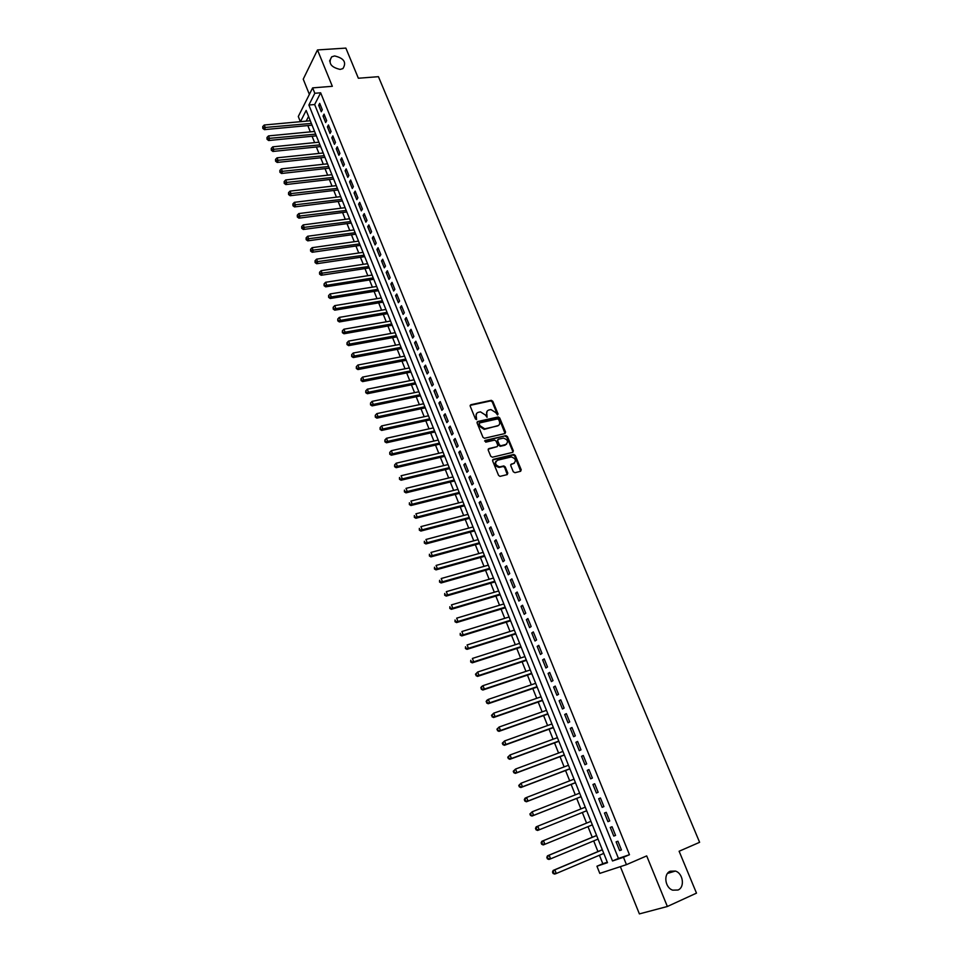 <?xml version="1.0" encoding="UTF-8"?>
<svg xmlns="http://www.w3.org/2000/svg" width="962" height="962" viewBox="0 0 962 962"><rect width="100%" height="100%" fill="white"/><g stroke="black" fill="none" stroke-linecap="round" stroke-linejoin="round"><path stroke-width="1.44" d="M497.534 414.971L498.051 413.949L492.797 401.286L491.281 400.324L470.851 404.725L470.202 406.168L475.444 418.963L476.587 419.624L476.358 416.943C475.625 414.562 476.31 413.011 478.415 412.301L480.471 411.868L485.329 414.971L487.061 417.292L486.916 414.622C486.171 412.241 486.844 410.702 488.936 409.992L490.969 409.572L495.803 412.65L497.534 414.971L492.243 401.875L490.716 400.913L470.141 405.363M476.551 419.636L476.358 416.943M487.061 417.292L486.916 414.622M670.261 871.223C663.203 873.833 664.982 887.83 672.727 890.163L678.006 890.018C685.112 887.277 683.104 873.231 675.36 871.055L670.261 871.223M334.596 55.94L331.698 56.83C327.994 63.047 330.808 67.256 340.151 69.42L342.929 68.591C346.765 62.398 343.987 58.177 334.596 55.94M513.287 471.753L514.935 472.703L520.61 471.296L521.224 469.793L515.259 455.423L513.816 454.449L493.265 459.367L492.616 460.858L498.581 475.396L499.999 476.37L507.178 474.627L507.804 473.112L505.242 466.907L503.811 465.933L499.615 466.883C495.189 465.187 494.468 462.975 497.474 460.233L511.387 456.926C515.8 458.573 516.534 460.774 513.588 463.528L511.363 464.069L510.738 465.572L513.287 471.753M629.461 854.713L320.647 92.797L314.658 104.533L618.446 858.429L629.461 854.713L623.472 857.274L626.454 864.658L599.795 873.388L596.945 866.221L607.491 862.673L306.156 110.426L300.457 121.681M300.36 121.693L298.292 116.51L312.638 87.879L332.335 86.303L317.484 49.94L345.863 48.1L358.357 78.235L378.439 76.683L699.614 842.303L679.112 851.25L696.488 893.133L667.363 906.493L646.692 855.903L626.454 864.658M312.638 87.879L314.815 93.278L308.874 105.026L612.505 860.978L623.472 857.274M320.647 92.797L314.815 93.278M504.954 433.549L505.579 432.082L499.699 417.929L498.208 416.955L477.729 421.512L477.092 422.979L482.948 437.277L484.439 438.263L504.954 433.549M507.455 436.604L513.371 450.865L512.758 452.344L492.376 457.215L490.74 456.265L488.203 450.084L488.84 448.593L497.15 446.645L497.775 445.153L496.103 441.089L494.624 440.115L485.714 442.159L485.125 440.44L505.976 435.63L507.455 436.604L506.878 437.157L512.794 451.418L513.371 450.865M620.358 866.654L639.381 913.9L667.363 906.493M317.484 49.94L303.234 79.161L309.367 94.396M322.306 109.812L319.685 103.343L318.687 105.291L321.296 111.748L322.306 109.812M326.671 120.635L324.05 114.129L323.04 116.065L325.661 122.559L326.671 120.635M331.072 131.505L328.427 124.976L327.405 126.888L330.038 133.417L331.072 131.505M335.485 142.436L332.84 135.87L331.806 137.77L334.451 144.324L335.485 142.436M339.923 153.415L337.265 146.813L336.219 148.701L338.877 155.279L339.923 153.415M344.384 164.442L341.702 157.816L340.644 159.68L343.326 166.294L344.384 164.442M348.857 175.529L346.176 168.867L345.105 170.719L347.787 177.357L348.857 175.529M353.367 186.664L350.661 179.978L349.579 181.806L352.284 188.48L353.367 186.664M357.888 197.847L355.17 191.125L354.076 192.941L356.794 199.651L357.888 197.847M362.433 209.091L359.704 202.345L358.598 204.136L361.327 210.882L362.433 209.091M366.991 220.394L364.249 213.612L363.143 215.392L365.873 222.162L366.991 220.394M371.585 231.746L368.831 224.928L367.7 226.695L370.454 233.501L371.585 231.746M376.202 243.158L373.424 236.303L372.294 238.047L375.06 244.889L376.202 243.158M380.832 254.617L378.042 247.727L376.9 249.459L379.677 256.337L380.832 254.617M385.485 266.137L382.684 259.223L381.529 260.93L384.319 267.833L385.485 266.137M390.163 277.717L387.349 270.755L386.183 272.45L388.985 279.389L390.163 277.717M394.865 289.346L392.039 282.359L390.861 284.03L393.674 291.005L394.865 289.346M399.591 301.034L396.753 294.011L395.562 295.671L398.388 302.681L399.591 301.034M404.341 312.782L401.491 305.724L400.276 307.359L403.126 314.406L404.341 312.782M409.115 324.591L406.241 317.496L405.026 319.119L407.888 326.19L409.115 324.591M413.9 336.459L411.027 329.329L409.8 330.928L412.662 338.035L413.9 336.459M418.723 348.376L415.837 341.221L414.586 342.797L417.472 349.94L418.723 348.376M423.569 360.365L420.659 353.162L419.408 354.725L422.306 361.904L423.569 360.365M428.439 372.402L425.517 365.175L424.242 366.702L427.164 373.929L428.439 372.402M433.333 384.511L430.387 377.236L429.112 378.751L432.034 386.015L433.333 384.511M438.239 396.669L435.293 389.369L433.994 390.861L436.94 398.16L438.239 396.669M443.181 408.898L440.223 401.551L438.912 403.03L441.871 410.353L443.181 408.898M448.148 421.176L445.165 413.804L443.843 415.259L446.825 422.619L448.148 421.176M453.138 433.525L450.144 426.118L448.809 427.549L451.803 434.956L453.138 433.525M458.152 445.947L455.146 438.492L453.799 439.899L456.806 447.342L458.152 445.947M463.203 458.417L460.173 450.925L458.814 452.32L461.832 459.8L463.203 458.417M468.266 470.959L465.223 463.419L463.852 464.79L466.883 472.306L468.266 470.959M473.364 483.561L470.298 475.986L468.915 477.332L471.969 484.884L473.364 483.561M478.487 496.224L475.408 488.612L474.001 489.935L477.068 497.534L478.487 496.224M483.621 508.958L480.531 501.31L479.124 502.609L482.202 510.245L483.621 508.958M488.804 521.753L485.69 514.069L484.259 515.343L487.361 523.015L488.804 521.753M493.999 534.619L490.873 526.887L489.43 528.15L492.544 535.858L493.999 534.619M499.23 547.546L496.079 539.778L494.624 541.017L497.751 548.761L499.23 547.546M504.473 560.545L501.322 552.741L499.843 553.944L502.994 561.736L504.473 560.545M509.752 573.605L506.589 565.764L505.098 566.943L508.261 574.783L509.752 573.605M515.067 586.736L511.88 578.847L510.377 580.014L513.552 587.89L515.067 586.736M520.406 599.939L517.195 592.015L515.68 593.145L518.879 601.07L520.406 599.939M525.769 613.215L522.546 605.242L521.007 606.349L524.218 614.309L525.769 613.215M531.156 626.551L527.922 618.542L526.37 619.624L529.593 627.621L531.156 626.551M536.58 639.958L533.321 631.902L531.758 632.972L535.004 641.005L536.58 639.958M542.027 653.438L538.756 645.346L537.169 646.38L540.44 654.461L542.027 653.438M547.498 667.003L544.215 658.862L542.616 659.872L545.899 667.989L547.498 667.003M553.006 680.627L549.699 672.438L548.087 673.424L551.394 681.589L553.006 680.627M558.549 694.323L555.218 686.086L553.595 687.048L556.914 695.261L558.549 694.323M564.117 708.092L560.774 699.819L559.126 700.757L562.457 709.006L564.117 708.092M569.708 721.933L566.341 713.624L564.682 714.525L568.037 722.823L569.708 721.933M575.336 735.858L571.957 727.488L570.274 728.378L573.653 736.712L575.336 735.858M580.988 749.843L577.597 741.437L575.901 742.291L579.292 750.685L580.988 749.843M586.676 763.912L583.261 755.471L581.553 756.288L584.956 764.73L586.676 763.912M592.388 778.066L588.96 769.564L587.229 770.358L590.656 778.847L592.388 778.066M598.148 792.279L594.684 783.741L592.941 784.511L596.392 793.037L598.148 792.279M603.92 806.589L600.444 797.991L598.689 798.737L602.152 807.31L603.92 806.589M609.728 820.959L606.24 812.325L604.461 813.034L607.948 821.656L609.728 820.959L607.948 821.656M615.572 835.413L612.06 826.731L610.269 827.416L613.768 836.086L615.572 835.413M616.113 841.87L619.624 850.588L621.452 849.951L617.917 841.221L616.113 841.87M307.816 125.565L310.341 131.866M312.097 136.255L314.634 142.616M316.39 147.006L318.951 153.427M320.707 157.792L323.292 164.286M325.036 168.639L327.657 175.192M329.389 179.533L332.034 186.147M333.766 190.476L336.435 197.15M338.155 201.479L340.849 208.213M342.58 212.53L345.298 219.336M347.017 223.641L349.759 230.495M351.467 234.788L354.244 241.727M355.952 246.007L358.742 252.994M360.449 257.263L363.275 264.322M364.971 268.578L367.821 275.709M369.516 279.954L372.39 287.145M374.086 291.378L376.984 298.641M378.679 302.862L381.601 310.197M383.285 314.406L386.243 321.801M387.914 325.998L390.909 333.465M392.58 337.638L395.586 345.19M397.258 349.35L400.3 356.962M401.96 361.111L405.026 368.795M406.673 372.931L409.776 380.687M411.423 384.812L414.55 392.64M416.197 396.753L419.348 404.653M420.995 408.754L424.182 416.726M425.805 420.803L429.028 428.86M430.651 432.924L433.898 441.053M435.521 445.105L438.792 453.294M440.404 457.335L443.71 465.608M445.322 469.636L448.665 477.994M450.264 481.998L453.631 490.428M455.23 494.42L458.621 502.934M460.221 506.902L463.648 515.488M465.235 519.456L468.698 528.114M470.274 532.058L473.761 540.812M475.336 544.732L478.86 553.571M480.423 557.479L483.994 566.39M485.545 570.286L489.141 579.28M490.692 583.152L494.312 592.231M495.863 596.091L499.518 605.254M501.058 609.09L504.749 618.338M506.277 622.161L510.004 631.493M511.531 635.305L515.295 644.72M516.81 648.508L520.598 658.008M522.113 661.784L525.949 671.38M527.441 675.12L531.313 684.812M532.804 688.539L536.712 698.316M538.191 702.019L542.135 711.88M543.602 715.572L547.582 725.528M549.049 729.196L553.066 739.249M554.521 742.892L558.573 753.042M560.028 756.673L564.117 766.894M565.56 770.514L569.684 780.831M571.127 784.427L575.288 794.852M576.719 798.412L580.916 808.934M582.335 812.481L586.567 823.087M587.998 826.647L592.243 837.277M593.698 840.908L597.943 851.55M599.422 855.242L602.813 863.72L607.299 862.192M308.562 116.45L306.169 121.152M602.813 863.72L596.945 866.221M314.658 104.533L308.874 105.026M618.446 858.429L612.505 860.978M318.687 105.291L320.418 105.135M323.04 116.065L324.771 115.909M327.405 126.888L329.136 126.731M331.806 137.77L333.537 137.602M336.219 148.701L337.951 148.521M340.644 159.68L342.388 159.5M345.105 170.719L346.837 170.527M349.579 181.806L351.322 181.602M354.076 192.941L355.82 192.737M358.598 204.136L360.341 203.92M363.143 215.392L364.887 215.163M367.7 226.695L369.444 226.455M372.294 238.047L374.038 237.806M376.9 249.459L378.643 249.206M381.529 260.93L383.273 260.666M386.183 272.45L387.926 272.186M390.861 284.03L392.604 283.754M395.562 295.671L397.306 295.382M400.276 307.359L402.032 307.07M405.026 319.119L406.77 318.807M409.8 330.928L411.544 330.603M414.586 342.797L416.342 342.472M419.408 354.725L421.152 354.389M424.242 366.702L425.998 366.366M429.112 378.751L430.856 378.403M433.994 390.861L435.75 390.5M438.912 403.03L440.668 402.657M443.843 415.259L445.598 414.875M448.809 427.549L450.565 427.152M453.799 439.899L455.555 439.502M458.814 452.32L460.57 451.899M463.852 464.79L465.608 464.369M468.915 477.332L470.671 476.899M474.001 489.935L475.757 489.502M479.124 502.609L480.88 502.164M484.259 515.343L486.026 514.886M489.43 528.15L491.197 527.669M494.624 541.017L496.392 540.524M499.843 553.944L501.611 553.451M505.098 566.943L506.866 566.438M510.377 580.014L512.133 579.497M515.68 593.145L517.448 592.628M521.007 606.349L522.775 605.819M526.37 619.624L528.138 619.083M531.758 632.972L533.525 632.407M537.169 646.38L538.936 645.815M542.616 659.872L544.384 659.283M548.087 673.424L549.855 672.823M553.595 687.048L555.363 686.447M559.126 700.757L560.894 700.132M564.682 714.525L566.462 713.888M570.274 728.378L572.053 727.729M575.901 742.291L577.669 741.642M581.553 756.288L583.321 755.627M587.229 770.358L589.009 769.684M592.941 784.511L594.72 783.814M598.689 798.737L600.468 798.027M613.768 836.086L615.548 835.341M619.624 850.588L621.404 849.831M487.157 411.135L486.351 415.199M476.599 413.468L475.805 417.532M505.05 433.513L499.134 418.494L497.643 417.532L477.044 422.126M498.677 419.588L497.546 418.927L479.677 422.919L479.232 423.941L479.954 425.697L484.74 428.824L497.402 425.986C499.482 425.252 500.144 423.701 499.398 421.332L498.677 419.588M479.172 423.448L478.679 424.519L479.232 423.941M498.556 425.457L484.175 429.389L479.389 426.274L478.679 424.519M512.83 452.32L512.794 451.418M497.246 446.608L488.167 449.182M484.607 440.993L505.832 435.654M505.699 444.624C508.657 441.871 507.9 439.682 503.439 438.095L498.316 439.249L497.679 440.728L499.362 444.793L500.829 445.767L506.565 444.252M497.643 439.838L497.679 440.728M505.122 445.19L500.252 446.32L498.785 445.346L497.113 441.281M506.878 437.157L505.254 436.219M514.393 463.179L510.702 464.634M496.019 461.171C494.119 464.201 495.129 466.281 499.037 467.424L500.168 466.798M507.239 474.603L504.665 467.46L503.234 466.474L499.591 467.34M520.67 471.284L514.682 455.964L513.239 454.99L492.592 459.944M310.293 120.767L264.249 125.012L265.308 127.73L264.406 129.642L312.061 125.168M263.167 127.633L262.746 126.551L262.806 128.403L263.167 127.633L311.363 123.437M262.746 126.551L264.249 125.012M264.406 129.642L262.806 128.403M314.574 131.457L268.494 135.907L269.552 138.636L268.638 140.524L316.33 135.834M267.412 138.528L266.991 137.446L267.051 139.286L267.412 138.528L315.644 134.139M266.991 137.446L268.494 135.907M268.638 140.524L267.051 139.286M318.879 142.196L272.763 146.837L273.833 149.579L272.907 151.455L320.635 146.561M271.681 149.483L271.26 148.388L271.32 150.228L271.681 149.483L319.961 144.889M271.26 148.388L272.763 146.837M272.907 151.455L271.32 150.228M323.196 152.982L277.044 157.828L278.126 160.582L277.188 162.446L324.94 157.335M275.974 160.486L275.541 159.379L275.601 161.231L275.974 160.486L324.278 155.688M275.541 159.379L277.044 157.828M277.188 162.446L275.601 161.231M327.537 163.817L281.361 168.879L282.443 171.645L281.493 173.485L329.281 168.17M280.279 171.537L279.846 170.43L279.906 172.27L280.279 171.537L328.631 166.534M279.846 170.43L281.361 168.879M281.493 173.485L279.906 172.27M331.902 174.699L285.69 179.966L286.772 182.756L285.822 184.572L333.634 179.04M284.608 182.648L284.175 181.529L284.223 183.369L284.608 182.648L332.996 177.429M284.175 181.529L285.69 179.966M285.822 184.572L284.223 183.369M336.279 185.642L290.031 191.113L291.125 193.915L290.163 195.719L338.011 189.971M288.961 193.807L288.528 192.689L288.576 194.528L288.961 193.807L337.385 188.384M288.528 192.689L290.031 191.113M290.163 195.719L288.576 194.528M340.68 196.633L294.408 202.321L295.502 205.134L294.528 206.926L342.412 200.95M293.326 205.014L292.893 203.896L292.941 205.736L293.326 205.014L341.787 199.387M292.893 203.896L294.408 202.321M294.528 206.926L292.941 205.736M345.105 207.672L298.797 213.576L299.904 216.402L298.917 218.17L346.837 211.977M297.715 216.282L297.282 215.151L297.33 216.991L297.715 216.282L346.224 210.45M297.282 215.151L298.797 213.576M298.917 218.17L297.33 216.991M349.555 218.771L303.21 224.892L304.317 227.729L303.319 229.485L351.274 223.064M302.128 227.609L301.695 226.479L301.731 228.319L302.128 227.609L350.673 221.549M301.695 226.479L303.21 224.892M303.319 229.485L301.731 228.319M354.016 229.918L307.648 236.255L308.766 239.105L307.756 240.849L355.736 234.199M306.565 238.985L306.12 237.842L306.169 239.682L306.565 238.985L355.134 232.708M306.12 237.842L307.648 236.255M307.756 240.849L306.169 239.682M358.501 241.125L312.109 247.679L313.227 250.541L312.205 252.26L360.221 245.394M311.027 250.421L310.582 249.278L310.618 251.106L311.027 250.421L359.632 243.927M310.582 249.278L312.109 247.679M312.205 252.26L310.618 251.106M363.011 252.369L316.582 259.151L317.7 262.037L316.678 263.732L364.718 256.638M315.5 261.904L315.055 260.762L315.091 262.59L315.5 261.904L364.141 255.195M315.055 260.762L316.582 259.151M316.678 263.732L315.091 262.59M367.544 263.684L321.08 270.683L322.21 273.581L321.164 275.264L369.252 267.929M319.997 273.448L319.552 272.294L319.588 274.134L319.997 273.448L368.687 266.522M319.552 272.294L321.08 270.683M321.164 275.264L319.588 274.134M372.102 275.048L325.601 282.275L326.743 285.185L325.685 286.844L373.797 279.281M324.519 285.053L324.074 283.898L324.098 285.726L373.244 277.898M324.074 283.898L325.601 282.275M325.685 286.844L324.098 285.726M376.671 286.46L330.146 293.927L331.289 296.849L330.219 298.497L378.367 290.692M329.064 296.717L328.607 295.55L328.643 297.378L377.813 289.334M328.607 295.55L330.146 293.927M330.219 298.497L328.643 297.378M381.265 297.943L334.716 305.627L335.858 308.562L334.788 310.185L382.948 302.152M333.634 308.429L333.177 307.251L333.201 309.079L382.419 300.817M333.177 307.251L334.716 305.627M334.788 310.185L333.201 309.079M385.882 309.463L339.309 317.388L340.452 320.334L339.37 321.945L387.566 313.66M338.215 320.202L337.758 319.023L337.782 320.851L387.049 312.361M337.758 319.023L339.309 317.388M339.37 321.945L337.782 320.851M390.524 321.055L343.915 329.208L345.069 332.167L343.975 333.766L392.207 325.24M342.833 332.034L342.364 330.856L342.388 332.672L391.69 323.953M342.364 330.856L343.915 329.208M343.975 333.766L342.388 332.672M395.19 332.696L348.557 341.089L349.711 344.059L348.605 345.635L396.861 336.868M347.462 343.927L347.005 342.737L347.017 344.552L396.356 335.618M347.005 342.737L348.557 341.089M348.605 345.635L347.017 344.552M399.879 344.396L353.21 353.018L354.377 356.012L353.246 357.563L401.539 348.545M352.116 355.88L351.659 354.677L351.671 356.493L401.046 347.33M351.659 354.677L353.21 353.018M353.246 357.563L351.671 356.493M404.581 356.144L357.888 365.019L359.067 368.025L357.924 369.564L406.241 360.293M356.806 367.881L356.337 366.678L356.349 368.494L405.772 359.091M356.337 366.678L357.888 365.019M357.924 369.564L356.349 368.494M409.319 367.953L362.59 377.08L363.768 380.098L362.626 381.613L410.966 372.09M361.508 379.954L361.039 378.751L361.051 380.555L410.509 370.923M361.039 378.751L362.59 377.08M362.626 381.613L361.051 380.555M414.069 379.834L367.316 389.189L368.506 392.231L367.34 393.723L415.716 383.946M366.233 392.087L365.764 390.873L365.764 392.676L368.506 392.231L415.259 382.804M365.764 390.873L367.316 389.189M367.34 393.723L365.764 392.676M418.855 391.762L372.078 401.37L373.268 404.425L372.09 405.892L420.49 395.863M370.983 404.28L370.502 403.054L370.514 404.87L373.268 404.425L420.045 394.757M370.502 403.054L372.078 401.37M372.09 405.892L370.514 404.87M423.653 403.751L376.851 413.612L378.042 416.678L376.863 418.133L425.288 407.84M375.757 416.534L375.276 415.295L375.288 417.111L378.042 416.678L424.855 406.758M375.276 415.295L376.851 413.612M376.863 418.133L375.288 417.111M428.475 415.8L381.649 425.913L382.852 428.992L381.649 430.423L430.11 419.865M380.555 428.848L380.074 427.609L380.074 429.413L382.852 428.992L429.689 418.819M380.074 427.609L381.649 425.913M381.649 430.423L380.074 429.413M433.333 427.898L386.471 438.275L387.686 441.378L386.471 442.785L434.956 431.962M385.377 441.221L384.896 439.983L384.896 441.786L387.686 441.378L434.547 430.94M384.896 439.983L386.471 438.275M386.471 442.785L384.896 441.786M438.203 440.067L391.318 450.697L392.532 453.823L391.318 455.206L439.826 444.119M390.223 453.655L389.742 452.417L389.742 454.208L392.532 453.823L439.43 443.121M389.742 452.417L391.318 450.697M391.318 455.206L389.742 454.208M443.097 452.296L396.188 463.191L397.414 466.317L396.176 467.688L444.721 456.325M395.105 466.161L394.612 464.911L394.612 466.702L397.414 466.317L444.336 455.363M394.612 464.911L396.188 463.191M396.176 467.688L394.612 466.702M448.027 464.586L401.094 475.745L402.32 478.896L401.07 480.23L449.639 468.602M400 478.727L399.507 477.465L399.495 479.268L402.32 478.896L449.266 467.676M401.07 480.23L399.495 479.268M452.97 476.936L406.012 488.359L407.251 491.522L405.988 492.845L454.581 480.94M404.918 491.354L404.425 490.091L404.413 491.883L407.251 491.522L454.22 480.038M405.988 492.845L404.413 491.883M457.948 489.357L410.966 501.046L412.205 504.22L410.93 505.519L459.547 493.338M409.872 504.052L409.379 502.777L409.355 504.569L412.205 504.22L459.199 492.472M410.93 505.519L409.355 504.569M462.938 501.827L415.933 513.792L417.183 516.991L415.897 518.265L464.538 505.796M414.838 516.81L414.345 515.536L414.321 517.328L417.183 516.991L464.201 504.954M415.897 518.265L414.321 517.328M467.965 514.369L420.935 526.599L422.186 529.809L420.887 531.06L469.552 518.326M419.841 529.641L419.336 528.354L419.324 530.146L422.186 529.809L469.228 517.508M420.887 531.06L419.324 530.146M473.015 526.972L425.962 539.478L427.224 542.712L425.901 543.939L474.591 530.904M424.867 542.532L424.362 541.245L424.338 543.025L427.224 542.712L474.278 530.134M425.901 543.939L424.338 543.025M478.09 539.634L431.012 552.428L432.275 555.675L430.94 556.878L479.665 543.554M429.918 555.495L429.413 554.196L429.389 555.976L432.275 555.675L479.365 542.808M430.94 556.878L429.389 555.976M483.189 552.368L436.087 565.44L437.361 568.698L436.014 569.877L484.752 556.264M434.992 568.518L434.487 567.207L434.451 568.987L437.361 568.698L484.463 555.567M436.014 569.877L434.451 568.987M488.311 565.163L441.197 578.523L442.472 581.794L441.113 582.96L489.874 569.047M440.091 581.613L439.586 580.302L439.55 582.07L442.472 581.794L489.598 568.374M441.113 582.96L439.55 582.07M493.47 578.03L446.32 591.666L447.607 594.961L446.236 596.091L495.021 581.89M445.226 594.781L444.709 593.458L444.672 595.225L447.607 594.961L494.757 581.252M446.236 596.091L444.672 595.225M498.641 590.957L451.479 604.882L452.777 608.2L451.382 609.307L500.192 594.805M450.384 608.008L449.867 606.685L449.831 608.453L452.777 608.2L499.939 594.191M451.382 609.307L449.831 608.453M503.847 603.944L456.661 618.169L457.96 621.5L456.565 622.582L505.387 607.78M455.567 621.308L455.05 619.973L455.002 621.741L457.96 621.5L505.158 607.202M456.565 622.582L455.002 621.741M509.078 617.003L461.88 631.529L463.179 634.872L461.76 635.93L510.606 620.827M460.774 634.679L460.257 633.333L460.209 635.1L463.179 634.872L510.401 620.286M461.76 635.93L460.209 635.1M514.345 630.134L467.111 644.949L468.422 648.316L466.991 649.35L515.86 633.934M466.017 648.123L465.488 646.777L465.44 648.532L468.422 648.316L515.656 633.429M466.991 649.35L465.44 648.532M519.624 643.337L472.378 658.453L473.701 661.832L472.258 662.842L521.139 647.113M471.284 661.628L470.755 660.281L470.707 662.036L473.701 661.832L520.959 646.644M472.258 662.842L470.707 662.036M524.939 656.601L477.669 672.017L479.004 675.42L477.537 676.406L526.454 660.353M476.575 675.216L476.046 673.857L475.998 675.613L479.004 675.42L526.274 659.92M475.456 674.254L477.669 672.017L476.046 673.857M477.537 676.406L475.998 675.613M530.278 669.937L482.996 685.665L484.331 689.081L482.852 690.031L531.782 673.677M481.902 688.876L481.361 687.505L481.313 689.261L484.331 689.081L531.625 673.28M480.772 687.89L481.517 686.615L482.996 685.665L481.361 687.505M482.852 690.031L481.313 689.261M535.654 683.333L488.347 699.374L489.694 702.813L488.191 703.739L537.145 687.06M487.253 702.597L486.712 701.226L486.652 702.969L489.694 702.813L537 686.7M486.123 701.599L486.856 700.312L488.347 699.374L486.712 701.226M488.191 703.739L486.652 702.969M541.053 696.813L493.722 713.167L495.081 716.618L493.566 717.52L542.532 700.516M492.628 716.401L492.087 715.019L492.027 716.762L495.081 716.618L542.4 700.192M491.486 715.379L493.722 713.167L492.087 715.019M493.566 717.52L492.027 716.762M546.476 710.353L499.134 727.019L500.493 730.495L498.965 731.373L547.955 714.032M498.039 730.278L497.498 728.895L497.426 730.627L500.493 730.495L547.835 713.756M496.885 729.244L499.134 727.019L497.498 728.895M498.965 731.373L497.426 730.627M551.935 723.965L504.569 740.956L505.94 744.456L504.401 745.297L553.403 727.633M503.475 744.227L502.934 742.832L502.308 743.169L502.861 744.576L505.94 744.456L553.294 727.38M502.308 743.169L504.569 740.956L502.934 742.832M504.401 745.297L502.861 744.576M557.419 737.662L510.04 754.966L511.411 758.489L509.86 759.307L558.874 741.305M508.934 758.26L508.393 756.853L507.768 757.178L508.321 758.585L511.411 758.489L558.79 741.089M507.768 757.178L510.04 754.966L508.393 756.853M509.86 759.307L508.321 758.585M562.926 751.418L515.536 769.059L516.919 772.594L515.343 773.376L564.381 755.038M514.429 772.366L513.888 770.947L513.263 771.259L513.804 772.678L516.919 772.594L564.309 754.869M513.263 771.259L515.536 769.059L513.888 770.947M515.343 773.376L513.804 772.678M568.47 765.247L521.067 783.224L522.45 786.772L520.863 787.529L569.913 768.854M519.961 786.543L519.408 785.124L518.771 785.425L519.324 786.844L522.45 786.772L569.853 768.722M518.771 785.425L521.067 783.224L519.408 785.124M520.863 787.529L519.324 786.844M574.037 779.16L526.623 797.462L528.006 801.033L526.406 801.767L575.468 782.743M525.517 800.793L524.963 799.362L524.314 799.662L524.879 801.093L528.006 801.033L575.432 782.647M524.314 799.662L525.024 798.195L526.623 797.462L524.963 799.362M526.406 801.767L524.879 801.093M579.641 793.145L532.202 811.772L533.609 815.367L531.986 816.065L581.06 796.704M531.108 815.127L530.543 813.696L529.894 813.972L530.459 815.415L533.609 815.367L581.048 796.644M529.894 813.972L532.202 811.772L530.543 813.696M531.986 816.065L530.459 815.415M537.59 830.459L586.688 810.738L537.59 830.459L536.062 829.809L536.724 829.545L536.159 828.102L535.497 828.366L536.062 829.809M585.269 807.19L537.818 826.166L539.225 829.785L536.724 829.545M535.497 828.366L536.183 826.851L537.818 826.166L536.159 828.102M541.798 842.58L541.137 842.832L541.702 844.287L542.364 844.035L541.798 842.58L543.47 840.644L590.933 821.332L541.822 841.293L543.47 840.644L544.889 844.275L592.351 824.867M542.364 844.035L544.889 844.275L543.229 844.925L541.702 844.287M541.137 842.832L541.822 841.293M596.596 835.473L547.474 855.819L549.146 855.194L550.577 858.85L598.051 839.092M596.62 835.533L549.146 855.194L546.813 857.382L547.378 858.85L548.039 858.597L547.474 857.142M548.039 858.597L550.577 858.85L548.905 859.463L547.378 858.85M546.813 857.382L547.474 855.819M602.308 849.723L553.174 870.418L554.858 869.828L556.289 873.496L603.775 853.402M602.344 849.819L554.858 869.828L552.513 872.017L553.078 873.484L553.751 873.255L553.186 871.776M553.751 873.255L556.289 873.496L554.605 874.085L553.078 873.484M552.513 872.017L553.174 870.418M329.581 61.039L331.698 56.83M667.532 873.424L675.36 871.055"/></g></svg>
